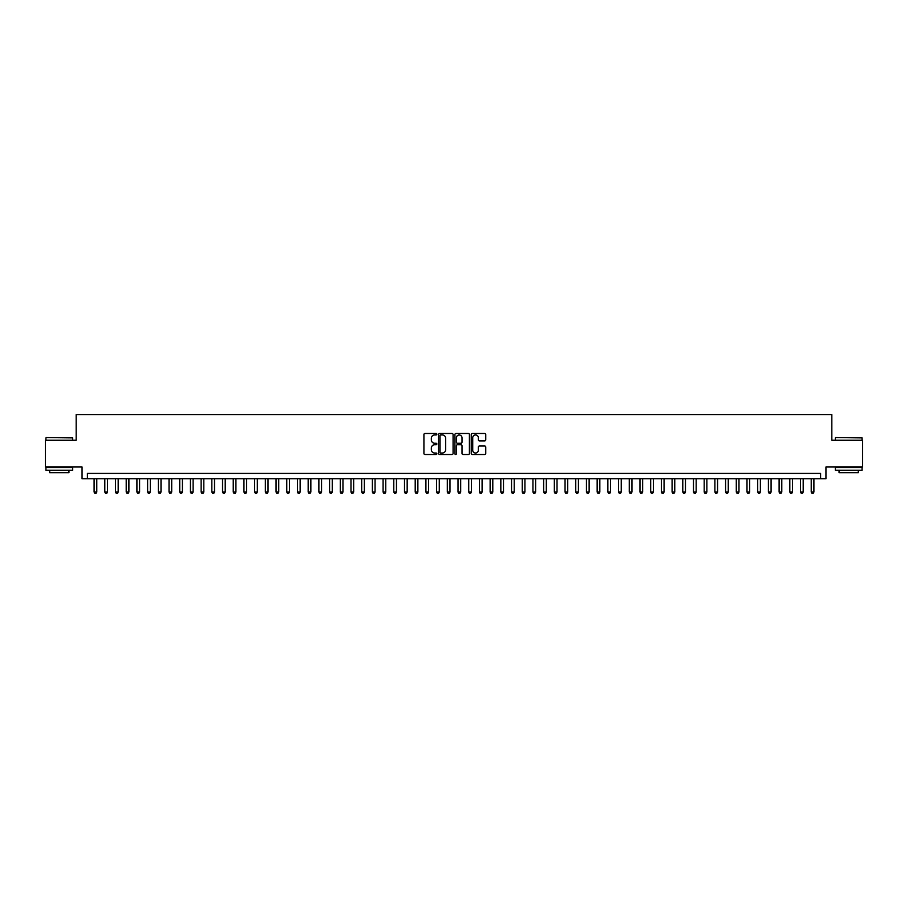 <?xml version="1.0" encoding="UTF-8"?>
<svg xmlns="http://www.w3.org/2000/svg" width="908" height="908" viewBox="0 0 908 908"><rect width="100%" height="100%" fill="white"/><g stroke="black" fill="none" stroke-linecap="round" stroke-linejoin="round"><path stroke-width="1.36" d="M436.873 434.217A0.738 0.738 0 0 0 436.135 433.491L424.978 433.491A1.056 1.056 0 0 0 423.923 434.535L423.923 453.444A1.056 1.056 0 0 0 424.978 454.499L436.135 454.499A0.738 0.738 0 0 0 436.873 453.762A0.738 0.738 0 0 0 436.135 453.024L434.694 453.024A3.36 3.36 0 0 1 431.334 449.664L431.334 448.087A3.36 3.36 0 0 1 434.694 444.727L436.135 444.727A0.738 0.738 0 0 0 436.873 443.989A0.738 0.738 0 0 0 436.135 443.252L434.694 443.252A3.36 3.36 0 0 1 431.334 439.892L431.334 438.314A3.36 3.36 0 0 1 434.694 434.955L436.135 434.955A0.738 0.738 0 0 0 436.873 434.217M484.702 440.891A1.056 1.056 0 0 0 485.757 439.847L485.757 434.535A1.056 1.056 0 0 0 484.702 433.491L472.308 433.491A1.056 1.056 0 0 0 471.252 434.535L471.252 453.444A1.056 1.056 0 0 0 472.308 454.499L484.702 454.499A1.056 1.056 0 0 0 485.757 453.444L485.757 447.042A1.056 1.056 0 0 0 484.702 445.987L479.401 445.987A1.056 1.056 0 0 0 478.346 447.042L478.346 450.22A2.815 2.815 0 0 1 475.542 453.024A2.815 2.815 0 0 1 472.728 450.22L472.728 437.769A2.815 2.815 0 0 1 475.542 434.955A2.815 2.815 0 0 1 478.346 437.769L478.346 439.847A1.056 1.056 0 0 0 479.401 440.891L484.702 440.891M820.594 478.777L825.94 478.777L825.94 467.007L862.6 467.007L862.6 440.244L831.83 440.244L831.83 414.559L76.17 414.559L76.17 440.244L45.4 440.244L45.4 467.007L82.06 467.007L82.06 478.777L820.594 478.777L820.594 473.431L87.406 473.431L87.406 478.777M453.081 434.535A1.056 1.056 0 0 0 452.025 433.491L439.631 433.491A1.056 1.056 0 0 0 438.587 434.535L438.587 453.444A1.056 1.056 0 0 0 439.631 454.499L452.025 454.499A1.056 1.056 0 0 0 453.081 453.444L453.081 434.535M455.975 433.491L468.369 433.491A1.056 1.056 0 0 1 469.413 434.535L469.413 453.444A1.056 1.056 0 0 1 468.369 454.499L463.057 454.499A1.056 1.056 0 0 1 462.013 453.444L462.013 445.783A1.056 1.056 0 0 0 460.958 444.727L457.439 444.727A1.056 1.056 0 0 0 456.395 445.783L456.395 453.762A0.738 0.738 0 0 1 455.657 454.499A0.738 0.738 0 0 1 454.919 453.762L454.919 434.535A1.056 1.056 0 0 1 455.975 433.491M440.789 434.955A0.738 0.738 0 0 0 440.051 435.692L440.051 452.298A0.738 0.738 0 0 0 440.789 453.024L442.31 453.024A3.36 3.36 0 0 0 445.669 449.664L445.669 438.314A3.36 3.36 0 0 0 442.31 434.955L440.789 434.955M462.013 437.815A2.815 2.815 0 0 0 459.198 435.011A2.815 2.815 0 0 0 456.395 437.815L456.395 442.207A1.056 1.056 0 0 0 457.439 443.252L460.958 443.252A1.056 1.056 0 0 0 462.013 442.207L462.013 437.815M94.103 478.777L94.103 492.045L96.781 492.045L96.781 478.777M96.781 492.045L95.976 493.441L94.897 493.441L94.103 492.045M46.251 437.565L72.697 437.894L46.251 437.565M59.315 470.219L45.933 470.219L45.933 467.541L72.697 467.541L72.697 470.219L59.315 470.219M68.951 470.219L68.951 472.682L49.679 472.682L49.679 470.219M835.632 437.565L862.067 437.894L835.632 437.565M848.685 470.219L835.303 470.219L835.303 467.541L862.067 467.541L862.067 470.219L848.685 470.219M858.321 470.219L858.321 472.682L839.049 472.682L839.049 470.219M104.806 478.777L104.806 492.045L107.484 492.045L107.484 478.777M107.484 492.045L106.679 493.441L105.612 493.441L104.806 492.045M115.509 478.777L115.509 492.045L118.188 492.045L118.188 478.777M118.188 492.045L117.382 493.441L116.315 493.441L115.509 492.045M126.212 478.777L126.212 492.045L128.891 492.045L128.891 478.777M128.891 492.045L128.085 493.441L127.018 493.441L126.212 492.045M136.915 478.777L136.915 492.045L139.594 492.045L139.594 478.777M139.594 492.045L138.788 493.441L137.721 493.441L136.915 492.045M147.618 478.777L147.618 492.045L150.297 492.045L150.297 478.777M150.297 492.045L149.491 493.441L148.424 493.441L147.618 492.045M158.321 478.777L158.321 492.045L161 492.045L161 478.777M161 492.045L160.194 493.441L159.127 493.441L158.321 492.045M169.024 478.777L169.024 492.045L171.703 492.045L171.703 478.777M171.703 492.045L170.897 493.441L169.83 493.441L169.024 492.045M179.727 478.777L179.727 492.045L182.406 492.045L182.406 478.777M182.406 492.045L181.6 493.441L180.533 493.441L179.727 492.045M190.43 478.777L190.43 492.045L193.109 492.045L193.109 478.777M193.109 492.045L192.303 493.441L191.236 493.441L190.43 492.045M201.133 478.777L201.133 492.045L203.812 492.045L203.812 478.777M203.812 492.045L203.006 493.441L201.939 493.441L201.133 492.045M211.836 478.777L211.836 492.045L214.515 492.045L214.515 478.777M214.515 492.045L213.709 493.441L212.642 493.441L211.836 492.045M222.539 478.777L222.539 492.045L225.218 492.045L225.218 478.777M225.218 492.045L224.412 493.441L223.345 493.441L222.539 492.045M233.243 478.777L233.243 492.045L235.921 492.045L235.921 478.777M235.921 492.045L235.115 493.441L234.048 493.441L233.243 492.045M243.946 478.777L243.946 492.045L246.624 492.045L246.624 478.777M246.624 492.045L245.818 493.441L244.751 493.441L243.946 492.045M254.649 478.777L254.649 492.045L257.327 492.045L257.327 478.777M257.327 492.045L256.521 493.441L255.454 493.441L254.649 492.045M265.352 478.777L265.352 492.045L268.03 492.045L268.03 478.777M268.03 492.045L267.224 493.441L266.158 493.441L265.352 492.045M276.055 478.777L276.055 492.045L278.733 492.045L278.733 478.777M278.733 492.045L277.927 493.441L276.861 493.441L276.055 492.045M286.758 478.777L286.758 492.045L289.436 492.045L289.436 478.777M289.436 492.045L288.631 493.441L287.564 493.441L286.758 492.045M297.461 478.777L297.461 492.045L300.139 492.045L300.139 478.777M300.139 492.045L299.334 493.441L298.267 493.441L297.461 492.045M308.164 478.777L308.164 492.045L310.842 492.045L310.842 478.777M310.842 492.045L310.037 493.441L308.97 493.441L308.164 492.045M318.867 478.777L318.867 492.045L321.546 492.045L321.546 478.777M321.546 492.045L320.74 493.441L319.673 493.441L318.867 492.045M329.57 478.777L329.57 492.045L332.249 492.045L332.249 478.777M332.249 492.045L331.443 493.441L330.376 493.441L329.57 492.045M340.273 478.777L340.273 492.045L342.952 492.045L342.952 478.777M342.952 492.045L342.146 493.441L341.079 493.441L340.273 492.045M350.976 478.777L350.976 492.045L353.655 492.045L353.655 478.777M353.655 492.045L352.849 493.441L351.782 493.441L350.976 492.045M361.679 478.777L361.679 492.045L364.358 492.045L364.358 478.777M364.358 492.045L363.552 493.441L362.485 493.441L361.679 492.045M372.382 478.777L372.382 492.045L375.061 492.045L375.061 478.777M375.061 492.045L374.255 493.441L373.188 493.441L372.382 492.045M383.085 478.777L383.085 492.045L385.764 492.045L385.764 478.777M385.764 492.045L384.958 493.441L383.891 493.441L383.085 492.045M393.788 478.777L393.788 492.045L396.467 492.045L396.467 478.777M396.467 492.045L395.672 493.441L394.594 493.441L393.788 492.045M404.503 478.777L404.503 492.045L407.17 492.045L407.17 478.777M407.17 492.045L406.375 493.441L405.297 493.441L404.503 492.045M415.206 478.777L415.206 492.045L417.873 492.045L417.873 478.777M417.873 492.045L417.078 493.441L416 493.441L415.206 492.045M425.909 478.777L425.909 492.045L428.576 492.045L428.576 478.777M428.576 492.045L427.781 493.441L426.703 493.441L425.909 492.045M436.612 478.777L436.612 492.045L439.279 492.045L439.279 478.777M439.279 492.045L438.485 493.441L437.406 493.441L436.612 492.045M447.315 478.777L447.315 492.045L449.982 492.045L449.982 478.777M449.982 492.045L449.188 493.441L448.109 493.441L447.315 492.045M458.018 478.777L458.018 492.045L460.685 492.045L460.685 478.777M460.685 492.045L459.891 493.441L458.812 493.441L458.018 492.045M468.721 478.777L468.721 492.045L471.388 492.045L471.388 478.777M471.388 492.045L470.594 493.441L469.515 493.441L468.721 492.045M479.424 478.777L479.424 492.045L482.091 492.045L482.091 478.777M482.091 492.045L481.297 493.441L480.219 493.441L479.424 492.045M490.127 478.777L490.127 492.045L492.794 492.045L492.794 478.777M492.794 492.045L492 493.441L490.922 493.441L490.127 492.045M500.83 478.777L500.83 492.045L503.497 492.045L503.497 478.777M503.497 492.045L502.703 493.441L501.625 493.441L500.83 492.045M511.533 478.777L511.533 492.045L514.212 492.045L514.212 478.777M514.212 492.045L513.406 493.441L512.328 493.441L511.533 492.045M522.236 478.777L522.236 492.045L524.915 492.045L524.915 478.777M524.915 492.045L524.109 493.441L523.042 493.441L522.236 492.045M532.939 478.777L532.939 492.045L535.618 492.045L535.618 478.777M535.618 492.045L534.812 493.441L533.745 493.441L532.939 492.045M543.642 478.777L543.642 492.045L546.321 492.045L546.321 478.777M546.321 492.045L545.515 493.441L544.448 493.441L543.642 492.045M554.345 478.777L554.345 492.045L557.024 492.045L557.024 478.777M557.024 492.045L556.218 493.441L555.151 493.441L554.345 492.045M565.048 478.777L565.048 492.045L567.727 492.045L567.727 478.777M567.727 492.045L566.921 493.441L565.854 493.441L565.048 492.045M575.751 478.777L575.751 492.045L578.43 492.045L578.43 478.777M578.43 492.045L577.624 493.441L576.557 493.441L575.751 492.045M586.455 478.777L586.455 492.045L589.133 492.045L589.133 478.777M589.133 492.045L588.327 493.441L587.26 493.441L586.455 492.045M597.158 478.777L597.158 492.045L599.836 492.045L599.836 478.777M599.836 492.045L599.03 493.441L597.963 493.441L597.158 492.045M607.861 478.777L607.861 492.045L610.539 492.045L610.539 478.777M610.539 492.045L609.733 493.441L608.666 493.441L607.861 492.045M618.564 478.777L618.564 492.045L621.242 492.045L621.242 478.777M621.242 492.045L620.436 493.441L619.37 493.441L618.564 492.045M629.267 478.777L629.267 492.045L631.945 492.045L631.945 478.777M631.945 492.045L631.139 493.441L630.073 493.441L629.267 492.045M639.97 478.777L639.97 492.045L642.648 492.045L642.648 478.777M642.648 492.045L641.842 493.441L640.776 493.441L639.97 492.045M650.673 478.777L650.673 492.045L653.351 492.045L653.351 478.777M653.351 492.045L652.546 493.441L651.479 493.441L650.673 492.045M661.376 478.777L661.376 492.045L664.054 492.045L664.054 478.777M664.054 492.045L663.249 493.441L662.182 493.441L661.376 492.045M672.079 478.777L672.079 492.045L674.758 492.045L674.758 478.777M674.758 492.045L673.952 493.441L672.885 493.441L672.079 492.045M682.782 478.777L682.782 492.045L685.461 492.045L685.461 478.777M685.461 492.045L684.655 493.441L683.588 493.441L682.782 492.045M693.485 478.777L693.485 492.045L696.164 492.045L696.164 478.777M696.164 492.045L695.358 493.441L694.291 493.441L693.485 492.045M704.188 478.777L704.188 492.045L706.867 492.045L706.867 478.777M706.867 492.045L706.061 493.441L704.994 493.441L704.188 492.045M714.891 478.777L714.891 492.045L717.57 492.045L717.57 478.777M717.57 492.045L716.764 493.441L715.697 493.441L714.891 492.045M725.594 478.777L725.594 492.045L728.273 492.045L728.273 478.777M728.273 492.045L727.467 493.441L726.4 493.441L725.594 492.045M736.297 478.777L736.297 492.045L738.976 492.045L738.976 478.777M738.976 492.045L738.17 493.441L737.103 493.441L736.297 492.045M747 478.777L747 492.045L749.679 492.045L749.679 478.777M749.679 492.045L748.873 493.441L747.806 493.441L747 492.045M757.703 478.777L757.703 492.045L760.382 492.045L760.382 478.777M760.382 492.045L759.576 493.441L758.509 493.441L757.703 492.045M768.406 478.777L768.406 492.045L771.085 492.045L771.085 478.777M771.085 492.045L770.279 493.441L769.212 493.441L768.406 492.045M779.109 478.777L779.109 492.045L781.788 492.045L781.788 478.777M781.788 492.045L780.982 493.441L779.915 493.441L779.109 492.045M789.812 478.777L789.812 492.045L792.491 492.045L792.491 478.777M792.491 492.045L791.685 493.441L790.618 493.441L789.812 492.045M800.515 478.777L800.515 492.045L803.194 492.045L803.194 478.777M803.194 492.045L802.388 493.441L801.321 493.441L800.515 492.045M811.219 478.777L811.219 492.045L813.897 492.045L813.897 478.777M813.897 492.045L813.103 493.441L812.024 493.441L811.219 492.045M45.933 440.244L45.933 437.894M72.697 440.244L72.697 437.894M835.303 440.244L835.303 437.894M862.067 440.244L862.067 437.894"/></g></svg>
